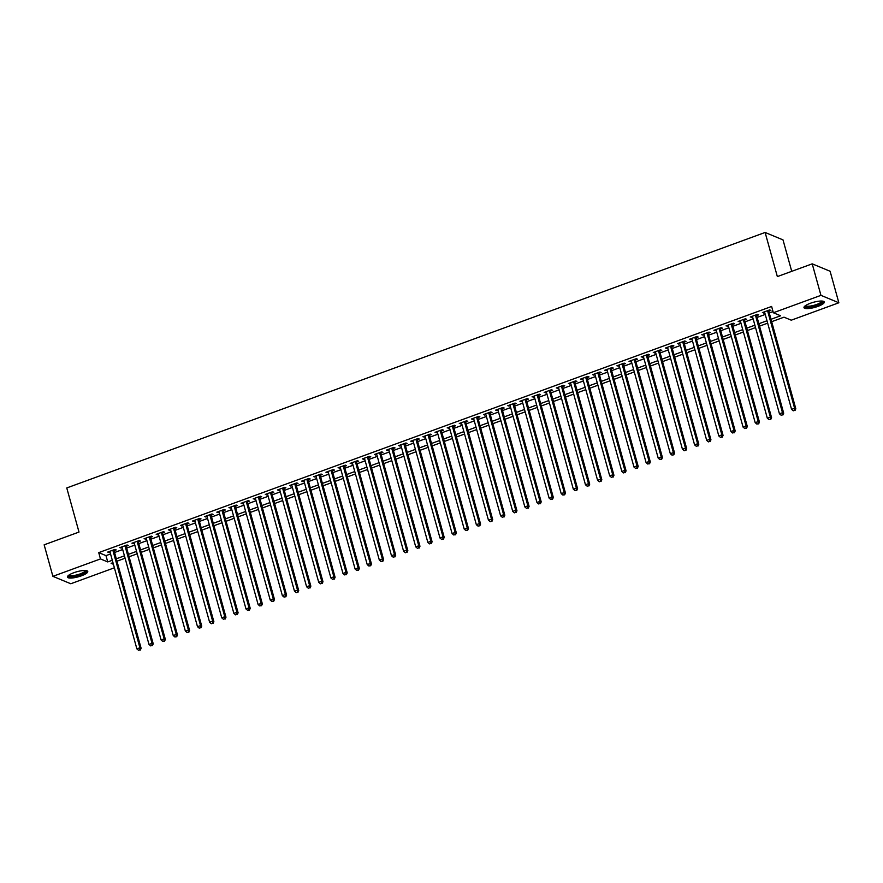 <?xml version="1.0" encoding="UTF-8"?>
<svg xmlns="http://www.w3.org/2000/svg" width="883" height="883" viewBox="0 0 883 883"><rect width="100%" height="100%" fill="white"/><g stroke="black" fill="none" stroke-linecap="round" stroke-linejoin="round"><path stroke-width="1.32" d="M73.83 572.714A10.541 2.638 -15.5 0 1 87.759 571.456A10.541 2.638 -15.5 0 1 81.379 575.837A10.541 2.638 -15.5 0 1 67.439 577.096A10.541 2.638 -15.5 0 1 73.83 572.714M810.362 303.266A10.541 2.638 -15.5 0 1 824.292 302.008A10.541 2.638 -15.5 0 1 817.912 306.39A10.541 2.638 -15.5 0 1 803.983 307.648A10.541 2.638 -15.5 0 1 810.362 303.266M791.731 271.324L783.011 239.889L765.12 232.461L66.766 487.946L79.006 532.063L44.15 544.822L52.892 576.334L100.474 558.928L107.737 561.93L112.296 560.264M765.12 232.461L777.349 276.589L812.217 263.84L830.108 271.258L838.85 302.77L791.267 320.187L784.005 317.174L771.665 321.688M114.393 567.802L70.783 583.751L52.892 576.334M114.05 550.694L116.181 549.921L114.967 549.414L107.693 552.085L110.055 552.162M126.181 546.257L128.3 545.484L127.086 544.988L119.812 547.648L122.174 547.725M138.3 541.82L140.419 541.047L139.216 540.551L131.942 543.211L134.304 543.288M150.43 537.394L152.549 536.61L151.335 536.113L144.061 538.773L146.423 538.851M162.549 532.957L164.668 532.173L163.465 531.676L156.192 534.336L158.543 534.414M174.679 528.52L176.799 527.747L175.585 527.239L168.311 529.899L170.673 529.988M186.799 524.083L188.918 523.31L187.715 522.802L180.441 525.462L182.792 525.551M198.918 519.645L201.048 518.873L199.834 518.376L192.56 521.036L194.922 521.113M211.048 515.208L213.167 514.436L211.964 513.939L204.69 516.599L207.041 516.676M223.167 510.782L225.297 509.999L224.083 509.502L216.81 512.162L219.172 512.239M235.297 506.345L237.417 505.562L236.203 505.065L228.929 507.725L231.291 507.802M247.417 501.908L249.536 501.136L248.333 500.628L241.059 503.288L243.421 503.376M259.547 497.471L261.666 496.699L260.452 496.191L253.178 498.851L255.54 498.939M271.666 493.034L273.785 492.261L272.582 491.754L265.308 494.425L267.659 494.502M283.796 488.597L285.915 487.824L284.701 487.328L277.428 489.988L279.79 490.065M295.915 484.16L298.035 483.387L296.831 482.891L289.558 485.551L291.909 485.628M308.035 479.734L310.165 478.95L308.951 478.454L301.677 481.114L304.039 481.191M320.165 475.297L322.284 474.513L321.081 474.016L313.807 476.677L316.158 476.754M332.284 470.86L334.414 470.087L333.2 469.579L325.926 472.239L328.288 472.328M344.414 466.423L346.533 465.65L345.319 465.142L338.046 467.802L340.408 467.891M356.533 461.986L358.653 461.213L357.449 460.716L350.176 463.376L352.538 463.454M368.664 457.549L370.783 456.776L369.569 456.279L362.295 458.939L364.657 459.017M380.783 453.122L382.902 452.339L381.699 451.842L374.425 454.502L376.776 454.579M392.913 448.685L395.032 447.902L393.818 447.405L386.544 450.065L388.906 450.142M405.032 444.248L407.151 443.476L405.948 442.968L398.674 445.628L401.025 445.716M417.151 439.811L419.282 439.039L418.067 438.531L410.794 441.191L413.156 441.279M429.281 435.374L431.401 434.602L430.198 434.094L422.924 436.765L425.275 436.842M441.401 430.937L443.531 430.164L442.317 429.668L435.043 432.328L437.405 432.405M453.531 426.5L455.65 425.727L454.436 425.231L447.162 427.891L449.524 427.968M465.65 422.074L467.769 421.29L466.566 420.794L459.292 423.454L461.654 423.531M477.78 417.637L479.899 416.853L478.685 416.357L471.412 419.017L473.774 419.094M489.899 413.2L492.019 412.427L490.816 411.919L483.542 414.58L485.904 414.668M502.03 408.763L504.149 407.99L502.935 407.482L495.661 410.142L498.023 410.231M514.149 404.326L516.268 403.553L515.065 403.056L507.791 405.716L510.142 405.794M526.268 399.889L528.398 399.116L527.184 398.619L519.91 401.279L522.272 401.357M538.398 395.463L540.517 394.679L539.314 394.182L532.041 396.842L534.392 396.92M550.517 391.026L552.648 390.242L551.433 389.745L544.16 392.405L546.522 392.482M562.648 386.588L564.767 385.816L563.553 385.308L556.279 387.968L558.641 388.056M574.767 382.151L576.897 381.379L575.683 380.871L568.409 383.531L570.771 383.619M586.897 377.714L589.016 376.942L587.802 376.434L580.528 379.105L582.89 379.182M599.016 373.277L601.135 372.505L599.932 372.008L592.659 374.668L595.021 374.745M611.146 368.84L613.266 368.068L612.051 367.571L604.778 370.231L607.14 370.308M623.266 364.414L625.385 363.63L624.182 363.134L616.908 365.794L619.259 365.871M635.385 359.977L637.515 359.193L636.301 358.697L629.027 361.357L631.389 361.434M647.515 355.54L649.634 354.767L648.431 354.26L641.157 356.92L643.508 357.008M659.634 351.103L661.764 350.33L660.55 349.823L653.277 352.483L655.639 352.571M671.764 346.666L673.884 345.893L672.669 345.396L665.396 348.057L667.758 348.134M683.884 342.229L686.014 341.456L684.8 340.959L677.526 343.619L679.888 343.697M696.014 337.803L698.133 337.019L696.919 336.522L689.645 339.182L692.007 339.26M708.133 333.366L710.252 332.582L709.049 332.085L701.775 334.745L704.137 334.823M720.263 328.929L722.382 328.156L721.168 327.648L713.894 330.308L716.256 330.397M732.382 324.491L734.501 323.719L733.298 323.211L726.025 325.871L728.376 325.959M744.512 320.054L746.632 319.282L745.418 318.774L738.144 321.445L740.506 321.522M756.632 315.617L758.751 314.845L757.548 314.348L750.274 317.008L752.625 317.085M771.002 319.293L780.616 315.772L773.365 312.759L771.621 306.456L98.73 552.626L105.982 555.628L110.552 553.961M114.558 552.493L122.671 549.524M126.677 548.056L134.801 545.087M138.797 543.63L146.92 540.65M150.927 539.193L159.05 536.213M163.046 534.756L171.17 531.787M175.176 530.319L183.3 527.35M187.295 525.882L195.419 522.913M199.426 521.445L207.538 518.476M211.545 517.008L219.668 514.038M223.675 512.582L231.787 509.601M235.794 508.144L243.918 505.175M247.913 503.707L256.037 500.738M260.043 499.27L268.167 496.301M272.163 494.833L280.286 491.864M284.293 490.396L292.416 487.427M296.412 485.97L304.536 482.99M308.542 481.533L316.655 478.553M320.661 477.096L328.785 474.127M332.792 472.659L340.904 469.69M344.911 468.222L353.034 465.253M357.03 463.785L365.154 460.816M369.16 459.348L377.284 456.379M381.279 454.922L389.403 451.941M393.41 450.485L401.533 447.515M405.529 446.047L413.652 443.078M417.659 441.61L425.772 438.641M429.778 437.173L437.902 434.204M441.908 432.736L450.021 429.767M454.028 428.31L462.151 425.33M466.147 423.873L474.27 420.893M478.277 419.436L486.401 416.467M490.396 414.999L498.52 412.03M502.526 410.562L510.65 407.593M514.646 406.125L522.769 403.156M526.776 401.688L534.888 398.719M538.895 397.262L547.019 394.282M551.025 392.825L559.138 389.856M563.144 388.388L571.268 385.418M575.263 383.95L583.387 380.981M587.394 379.513L595.517 376.544M599.513 375.076L607.636 372.107M611.643 370.65L619.767 367.67M623.762 366.213L631.886 363.233M635.892 361.776L644.016 358.807M648.012 357.339L656.135 354.37M660.142 352.902L668.254 349.933M672.261 348.465L680.385 345.496M684.38 344.028L692.504 341.059M696.51 339.602L704.634 336.622M708.63 335.165L716.753 332.196M720.76 330.728L728.883 327.759M732.879 326.291L741.003 323.321M745.009 321.854L753.133 318.884M757.128 317.416L765.252 314.447M769.259 312.99L773.044 311.6M768.751 311.18L770.881 310.408L769.667 309.911L762.393 312.571L764.755 312.648M812.217 263.84L820.947 295.352L838.85 302.77M98.73 552.626L100.474 558.928M773.365 312.759L820.947 295.352M116.302 558.796L124.426 555.826M128.421 554.358L136.545 551.389M140.552 549.932L148.675 546.952M152.671 545.495L160.794 542.526M164.801 541.058L172.925 538.089M176.92 536.621L185.044 533.652M189.05 532.184L197.163 529.215M201.169 527.747L209.293 524.778M213.289 523.321L221.412 520.341M225.419 518.884L233.542 515.904M237.538 514.447L245.662 511.478M249.668 510.01L257.792 507.041M261.787 505.573L269.911 502.604M273.918 501.136L282.041 498.167M286.037 496.699L294.16 493.729M298.167 492.272L306.28 489.292M310.286 487.835L318.41 484.866M322.416 483.398L330.529 480.429M334.536 478.961L342.659 475.992M346.655 474.524L354.778 471.555M358.785 470.087L366.909 467.118M370.904 465.661L379.028 462.681M383.034 461.224L391.158 458.244M395.154 456.787L403.277 453.818M407.284 452.35L415.396 449.381M419.403 447.913L427.527 444.944M431.533 443.476L439.646 440.507M443.652 439.039L451.776 436.07M455.771 434.613L463.895 431.632M467.902 430.176L476.025 427.206M480.021 425.738L488.144 422.769M492.151 421.301L500.275 418.332M504.27 416.864L512.394 413.895M516.4 412.427L524.513 409.458M528.52 408.001L536.643 405.021M540.65 403.564L548.762 400.584M552.769 399.127L560.893 396.158M564.888 394.69L573.012 391.721M577.018 390.253L585.142 387.284M589.138 385.816L597.261 382.847M601.268 381.379L609.391 378.41M613.387 376.953L621.511 373.973M625.517 372.516L633.63 369.547M637.636 368.079L645.76 365.109M649.767 363.641L657.879 360.672M661.886 359.204L670.009 356.235M674.005 354.767L682.129 351.798M686.135 350.341L694.259 347.361M698.254 345.904L706.378 342.924M710.385 341.467L718.508 338.498M722.504 337.03L730.627 334.061M734.634 332.593L742.746 329.624M746.753 328.156L754.877 325.187M758.883 323.719L766.996 320.75M112.969 562.659L111.115 563.332L113.41 564.292M767.669 323.156L759.546 326.125M755.539 327.582L747.415 330.562M743.42 332.019L735.296 334.999M731.29 336.456L723.166 339.425M719.17 340.893L711.047 343.862M707.04 345.33L698.928 348.299M694.921 349.767L686.797 352.736M682.791 354.204L674.678 357.174M670.672 358.63L662.548 361.611M658.552 363.068L650.429 366.037M646.422 367.505L638.299 370.474M634.303 371.942L626.179 374.911M622.173 376.379L614.049 379.348M610.054 380.816L601.93 383.785M597.923 385.242L589.811 388.222M585.804 389.679L577.681 392.659M573.674 394.116L565.562 397.085M561.555 398.553L553.431 401.522M549.436 402.99L541.312 405.959M537.306 407.427L529.182 410.396M525.186 411.864L517.063 414.833M513.056 416.29L504.933 419.27M500.937 420.727L492.813 423.697M488.807 425.164L480.694 428.134M476.688 429.602L468.564 432.571M464.557 434.039L456.445 437.008M452.438 438.476L444.315 441.445M440.319 442.902L432.195 445.882M428.189 447.339L420.065 450.319M416.07 451.776L407.946 454.745M403.939 456.213L395.816 459.182M391.82 460.65L383.697 463.619M379.69 465.087L371.577 468.056M367.571 469.524L359.447 472.493M355.441 473.95L347.328 476.93M343.321 478.387L335.198 481.356M331.202 482.824L323.079 485.793M319.072 487.261L310.948 490.231M306.953 491.699L298.829 494.668M294.823 496.136L286.699 499.105M282.703 500.562L274.58 503.542M270.573 504.999L262.461 507.968M258.454 509.436L250.331 512.405M246.324 513.873L238.211 516.842M234.205 518.31L226.081 521.279M222.086 522.747L213.962 525.716M209.955 527.184L201.832 530.153M197.836 531.61L189.713 534.59M185.706 536.047L177.582 539.016M173.587 540.484L165.463 543.453M161.457 544.921L153.344 547.89M149.337 549.358L141.214 552.328M137.207 553.796L129.095 556.765M125.088 558.222L116.964 561.202M105.982 555.628L107.737 561.93M763.365 312.218L763.607 313.068M751.245 316.644L751.477 317.505M739.115 321.081L739.358 321.942M726.996 325.518L727.228 326.379M714.866 329.955L715.109 330.816M702.747 334.392L702.978 335.253M690.616 338.829L690.859 339.679M678.497 343.266L678.729 344.116M666.367 347.692L666.61 348.553M654.248 352.129L654.491 352.99M642.129 356.566L642.36 357.427M629.998 361.004L630.241 361.864M617.879 365.441L618.111 366.29M605.749 369.878L605.992 370.728M593.63 374.304L593.862 375.165M581.5 378.741L581.742 379.602M569.38 383.178L569.612 384.039M557.25 387.615L557.493 388.476M545.131 392.052L545.374 392.913M533.012 396.489L533.244 397.339M520.882 400.926L521.125 401.776M508.763 405.352L508.994 406.213M496.632 409.789L496.875 410.65M484.513 414.226L484.745 415.087M472.383 418.663L472.626 419.524M460.264 423.1L460.496 423.95M448.134 427.538L448.376 428.387M436.014 431.964L436.257 432.825M423.895 436.401L424.127 437.262M411.765 440.838L412.008 441.699M399.646 445.275L399.878 446.136M387.516 449.712L387.758 450.573M375.396 454.149L375.628 454.999M363.266 458.586L363.509 459.436M351.147 463.012L351.379 463.873M339.017 467.449L339.26 468.31M326.898 471.886L327.14 472.747M314.778 476.323L315.01 477.184M302.648 480.76L302.891 481.61M290.529 485.197L290.761 486.047M278.399 489.624L278.642 490.484M266.28 494.061L266.511 494.921M254.149 498.498L254.392 499.359M242.03 502.935L242.262 503.796M229.9 507.372L230.143 508.222M217.781 511.809L218.024 512.659M205.662 516.246L205.894 517.096M193.532 520.672L193.774 521.533M181.412 525.109L181.644 525.97M169.282 529.546L169.525 530.407M157.163 533.983L157.395 534.844M145.033 538.42L145.276 539.27M132.914 542.857L133.145 543.707M120.783 547.283L121.026 548.144M108.664 551.72L108.907 552.581M767.548 310.684L794.601 408.255L791.576 409.37L764.512 311.798M768.519 310.33L795.815 408.763L794.601 408.255L794.512 410.385L793.298 410.827L794.512 410.385M794.998 410.584L795.815 408.763M791.576 409.37L793.298 410.827M822.481 301.103A9.117 2.285 -15.5 0 1 817.128 305.176A9.117 2.285 -15.5 0 1 805.064 305.937M805.594 305.551A8.444 2.119 164.5 0 0 816.709 304.447A8.444 2.119 164.5 0 0 821.841 301.048M804.071 307.03A10.475 2.627 164.5 0 0 817.614 305.375A10.475 2.627 164.5 0 0 823.905 301.533M85.949 570.55A9.117 2.285 -15.5 0 1 81.964 574.082A9.117 2.285 -15.5 0 1 71.865 576.544A9.117 2.285 -15.5 0 1 68.532 575.385M69.051 575.01A8.444 2.119 164.5 0 0 72.097 575.672A8.444 2.119 164.5 0 0 80.761 573.674A8.444 2.119 164.5 0 0 85.309 570.495M67.527 576.489A10.475 2.627 164.5 0 0 71.059 577.018A10.475 2.627 164.5 0 0 81.203 574.778A10.475 2.627 164.5 0 0 87.373 570.981M755.418 315.121L782.481 412.692L779.446 413.807L752.393 316.224M756.389 314.767L783.696 413.2L782.481 412.692L782.393 414.811L781.179 415.264L782.393 414.811M782.868 415.021L783.696 413.2M779.446 413.807L781.179 415.264M743.298 319.558L770.362 417.129L767.327 418.233L740.263 320.661M744.27 319.204L771.565 417.626L770.362 417.129L770.263 419.248L769.049 419.69L770.263 419.248M770.749 419.447L771.565 417.626M767.327 418.233L769.049 419.69M731.168 323.995L758.232 421.566L755.197 422.67L728.144 325.099M732.15 323.631L759.446 422.063L758.232 421.566L758.144 423.685L756.93 424.127L758.144 423.685M758.629 423.884L759.446 422.063M755.197 422.67L756.93 424.127M719.049 328.421L746.113 426.003L743.078 427.107L716.014 329.536M720.02 328.068L747.316 426.5L746.113 426.003L746.014 428.123L744.799 428.564L746.014 428.123M746.499 428.321L747.316 426.5M743.078 427.107L744.799 428.564M706.93 332.858L733.983 430.44L730.958 431.544L703.894 333.973M707.901 332.505L735.197 430.937L733.983 430.44L733.894 432.56L732.68 433.001L733.894 432.56M734.38 432.758L735.197 430.937M730.958 431.544L732.68 433.001M694.8 337.295L721.864 434.866L718.828 435.981L691.775 338.41M695.771 336.942L723.067 435.374L721.864 434.866L721.764 436.997L720.561 437.438L721.764 436.997M722.25 437.195L723.067 435.374M718.828 435.981L720.561 437.438M682.68 341.732L709.733 439.304L706.709 440.418L679.645 342.836M683.652 341.379L710.947 439.811L709.733 439.304L709.645 441.423L708.431 441.875L709.645 441.423M710.131 441.632L710.947 439.811M706.709 440.418L708.431 441.875M670.55 346.169L697.614 443.741L694.579 444.855L667.526 347.273M671.521 345.816L698.817 444.237L697.614 443.741L697.526 445.86L696.312 446.301L697.526 445.86M698 446.058L698.817 444.237M694.579 444.855L696.312 446.301M658.431 350.606L685.484 448.178L682.46 449.281L655.396 351.71M659.402 350.242L686.698 448.674L685.484 448.178L685.396 450.297L684.182 450.738L685.396 450.297M685.881 450.496L686.698 448.674M682.46 449.281L684.182 450.738M646.301 355.043L673.365 452.615L670.329 453.719L643.277 356.147M647.272 354.679L674.579 453.111L673.365 452.615L673.276 454.734L672.062 455.175L673.276 454.734M673.751 454.933L674.579 453.111M670.329 453.719L672.062 455.175M634.182 359.469L661.246 457.052L658.21 458.156L631.146 360.584M635.153 359.116L662.449 457.549L661.246 457.052L661.146 459.171L659.932 459.613L661.146 459.171M661.632 459.37L662.449 457.549M658.21 458.156L659.932 459.613M622.051 363.906L649.115 461.478L646.08 462.593L619.027 365.021M623.034 363.553L650.33 461.986L649.115 461.478L649.027 463.608L647.813 464.05L649.027 463.608M649.513 463.807L650.33 461.986M646.08 462.593L647.813 464.05M609.932 368.343L636.996 465.915L633.961 467.03L606.897 369.458M610.904 367.99L638.199 466.423L636.996 465.915L636.897 468.045L635.683 468.487L636.897 468.045M637.383 468.244L638.199 466.423M633.961 467.03L635.683 468.487M597.813 372.781L624.866 470.352L621.842 471.467L594.778 373.884M598.784 372.427L626.08 470.86L624.866 470.352L624.778 472.471L623.564 472.924L624.778 472.471M625.263 472.681L626.08 470.86M621.842 471.467L623.564 472.924M585.683 377.218L612.747 474.789L609.712 475.893L582.659 378.321M586.654 376.864L613.95 475.286L612.747 474.789L612.647 476.908L611.444 477.35L612.647 476.908M613.133 477.107L613.95 475.286M609.712 475.893L611.444 477.35M573.564 381.655L600.617 479.226L597.592 480.33L570.528 382.758M574.535 381.29L601.831 479.723L600.617 479.226L600.528 481.345L599.314 481.787L600.528 481.345M601.014 481.544L601.831 479.723M597.592 480.33L599.314 481.787M561.433 386.081L588.497 483.663L585.462 484.767L558.409 387.196M562.405 385.728L589.701 484.16L588.497 483.663L588.409 485.782L587.195 486.224L588.409 485.782M588.884 485.981L589.701 484.16M585.462 484.767L587.195 486.224M549.314 390.518L576.367 488.1L573.343 489.204L546.279 391.633M550.286 390.165L577.581 488.597L576.367 488.1L576.279 490.22L575.065 490.661L576.279 490.22M576.765 490.418L577.581 488.597M573.343 489.204L575.065 490.661M537.184 394.955L564.248 492.526L561.213 493.641L534.16 396.07M538.155 394.602L565.462 493.034L564.248 492.526L564.16 494.657L562.946 495.098L564.16 494.657M564.634 494.855L565.462 493.034M561.213 493.641L562.946 495.098M525.065 399.392L552.129 496.963L549.094 498.078L522.03 400.496M526.036 399.039L553.332 497.471L552.129 496.963L552.03 499.083L550.815 499.535L552.03 499.083M552.515 499.292L553.332 497.471M549.094 498.078L550.815 499.535M512.935 403.829L539.999 501.401L536.963 502.515L509.91 404.933M513.917 403.476L541.213 501.897L539.999 501.401L539.91 503.52L538.696 503.961L539.91 503.52M540.396 503.718L541.213 501.897M536.963 502.515L538.696 503.961M500.816 408.266L527.879 505.838L524.844 506.941L497.78 409.37M501.787 407.902L529.083 506.334L527.879 505.838L527.78 507.957L526.566 508.398L527.78 507.957M528.266 508.155L529.083 506.334M524.844 506.941L526.566 508.398M488.696 412.703L515.749 510.275L512.725 511.378L485.661 413.807M489.668 412.339L516.963 510.771L515.749 510.275L515.661 512.394L514.447 512.835L515.661 512.394M516.147 512.593L516.963 510.771M512.725 511.378L514.447 512.835M476.566 417.129L503.63 514.712L500.595 515.815L473.542 418.244M477.537 416.776L504.833 515.208L503.63 514.712L503.531 516.831L502.328 517.272L503.531 516.831M504.016 517.03L504.833 515.208M500.595 515.815L502.328 517.272M464.447 421.566L491.5 519.138L488.476 520.253L461.412 422.681M465.418 421.213L492.714 519.645L491.5 519.138L491.412 521.268L490.197 521.71L491.412 521.268M491.897 521.467L492.714 519.645M488.476 520.253L490.197 521.71M452.317 426.003L479.381 523.575L476.345 524.69L449.292 427.118M453.288 425.65L480.584 524.083L479.381 523.575L479.292 525.705L478.078 526.147L479.292 525.705M479.767 525.904L480.584 524.083M476.345 524.69L478.078 526.147M440.198 430.44L467.25 528.012L464.226 529.127L437.162 431.544M441.169 430.087L468.465 528.52L467.25 528.012L467.162 530.131L465.948 530.584L467.162 530.131M467.648 530.341L468.465 528.52M464.226 529.127L465.948 530.584M428.067 434.877L455.131 532.449L452.096 533.553L425.043 435.981M429.039 434.524L456.345 532.946L455.131 532.449L455.043 534.568L453.829 535.01L455.043 534.568M455.518 534.767L456.345 532.946M452.096 533.553L453.829 535.01M415.948 439.315L443.012 536.886L439.977 537.99L412.913 440.418M416.919 438.95L444.215 537.383L443.012 536.886L442.913 539.005L441.699 539.447L442.913 539.005M443.398 539.204L444.215 537.383M439.977 537.99L441.699 539.447M403.818 443.741L430.882 541.323L427.847 542.427L400.794 444.855M404.8 443.387L432.096 541.82L430.882 541.323L430.794 543.442L429.579 543.884L430.794 543.442M431.279 543.641L432.096 541.82M427.847 542.427L429.579 543.884M391.699 448.178L418.763 545.76L415.727 546.864L388.663 449.292M392.67 447.824L419.966 546.257L418.763 545.76L418.663 547.879L417.449 548.321L418.663 547.879M419.149 548.078L419.966 546.257M415.727 546.864L417.449 548.321M379.58 452.615L406.633 550.186L403.608 551.301L376.544 453.73M380.551 452.262L407.847 550.694L406.633 550.186L406.544 552.317L405.33 552.758L406.544 552.317M407.03 552.515L407.847 550.694M403.608 551.301L405.33 552.758M367.449 457.052L394.513 554.623L391.478 555.738L364.425 458.156M368.421 456.699L395.716 555.131L394.513 554.623L394.414 556.743L393.211 557.195L394.414 556.743M394.9 556.952L395.716 555.131M391.478 555.738L393.211 557.195M355.33 461.489L382.383 559.06L379.359 560.175L352.295 462.593M356.302 461.136L383.597 559.557L382.383 559.06L382.295 561.18L381.081 561.621L382.295 561.18M382.781 561.378L383.597 559.557M379.359 560.175L381.081 561.621M343.2 465.926L370.264 563.497L367.229 564.601L340.176 467.03M344.171 465.562L371.467 563.994L370.264 563.497L370.176 565.617L368.962 566.058L370.176 565.617M370.65 565.815L371.467 563.994M367.229 564.601L368.962 566.058M331.081 470.363L358.134 567.935L355.109 569.038L328.046 471.467M332.052 469.999L359.348 568.431L358.134 567.935L358.045 570.054L356.831 570.495L358.045 570.054M358.531 570.252L359.348 568.431M355.109 569.038L356.831 570.495M318.951 474.789L346.015 572.372L342.979 573.475L315.926 475.904M319.922 474.436L347.229 572.868L346.015 572.372L345.926 574.491L344.712 574.932L345.926 574.491M346.401 574.69L347.229 572.868M342.979 573.475L344.712 574.932M306.831 479.226L333.895 576.798L330.86 577.912L303.796 480.341M307.803 478.873L335.099 577.305L333.895 576.798L333.796 578.928L332.582 579.369L333.796 578.928M334.282 579.127L335.099 577.305M330.86 577.912L332.582 579.369M294.701 483.663L321.765 581.235L318.73 582.35L291.677 484.778M295.673 483.31L322.979 581.742L321.765 581.235L321.677 583.365L320.463 583.806L321.677 583.365M322.163 583.564L322.979 581.742M318.73 582.35L320.463 583.806M282.582 488.1L309.646 585.672L306.611 586.787L279.547 489.204M283.553 487.747L310.849 586.18L309.646 585.672L309.547 587.791L308.333 588.244L309.547 587.791M310.032 588.001L310.849 586.18M306.611 586.787L308.333 588.244M270.463 492.537L297.516 590.109L294.492 591.213L267.428 493.641M271.434 492.184L298.73 590.606L297.516 590.109L297.428 592.228L296.213 592.67L297.428 592.228M297.913 592.427L298.73 590.606M294.492 591.213L296.213 592.67M258.333 496.974L285.397 594.546L282.361 595.65L255.308 498.078M259.304 496.61L286.6 595.043L285.397 594.546L285.297 596.665L284.094 597.107L285.297 596.665M285.783 596.864L286.6 595.043M282.361 595.65L284.094 597.107M246.214 501.401L273.266 598.983L270.242 600.087L243.178 502.515M247.185 501.047L274.481 599.48L273.266 598.983L273.178 601.102L271.964 601.544L273.178 601.102M273.664 601.301L274.481 599.48M270.242 600.087L271.964 601.544M234.083 505.838L261.147 603.42L258.112 604.524L231.059 506.952M235.055 505.484L262.35 603.917L261.147 603.42L261.059 605.539L259.845 605.981L261.059 605.539M261.534 605.738L262.35 603.917M258.112 604.524L259.845 605.981M221.964 510.275L249.017 607.846L245.993 608.961L218.929 511.389M222.935 509.921L250.231 608.354L249.017 607.846L248.929 609.976L247.715 610.418L248.929 609.976M249.414 610.175L250.231 608.354M245.993 608.961L247.715 610.418M209.834 514.712L236.898 612.283L233.863 613.398L206.81 515.815M210.805 514.359L238.112 612.791L236.898 612.283L236.81 614.402L235.595 614.855L236.81 614.402M237.284 614.612L238.112 612.791M233.863 613.398L235.595 614.855M197.715 519.149L224.779 616.72L221.743 617.835L194.679 520.253M198.686 518.796L225.982 617.217L224.779 616.72L224.679 618.84L223.465 619.281L224.679 618.84M225.165 619.038L225.982 617.217M221.743 617.835L223.465 619.281M185.585 523.586L212.648 621.157L209.613 622.261L182.56 524.69M186.556 523.222L213.863 621.654L212.648 621.157L212.56 623.277L211.346 623.718L212.56 623.277M213.046 623.475L213.863 621.654M209.613 622.261L211.346 623.718M173.465 528.023L200.529 625.594L197.494 626.698L170.43 529.127M174.437 527.659L201.732 626.091L200.529 625.594L200.43 627.714L199.216 628.155L200.43 627.714M200.916 627.912L201.732 626.091M197.494 626.698L199.216 628.155M161.346 532.449L188.399 630.032L185.375 631.135L158.311 533.564M162.317 532.096L189.613 630.528L188.399 630.032L188.311 632.151L187.097 632.592L188.311 632.151M188.796 632.349L189.613 630.528M185.375 631.135L187.097 632.592M149.216 536.886L176.28 634.458L173.245 635.572L146.192 538.001M150.187 536.533L177.483 634.965L176.28 634.458L176.181 636.588L174.977 637.029L176.181 636.588M176.666 636.786L177.483 634.965M173.245 635.572L174.977 637.029M137.097 541.323L164.15 638.895L161.125 640.009L134.061 542.438M138.068 540.97L165.364 639.402L164.15 638.895L164.061 641.025L162.847 641.466L164.061 641.025M164.547 641.224L165.364 639.402M161.125 640.009L162.847 641.466M124.967 545.76L152.031 643.332L148.995 644.447L121.942 546.864M125.938 545.407L153.234 643.839L152.031 643.332L151.931 645.451L150.728 645.903L151.931 645.451M152.417 645.661L153.234 643.839M148.995 644.447L150.728 645.903M112.847 550.197L139.9 647.769L136.876 648.873L109.812 551.301M113.819 549.844L141.114 648.265L139.9 647.769L139.812 649.888L138.598 650.33L139.812 649.888M140.298 650.087L141.114 648.265M136.876 648.873L138.598 650.33"/></g></svg>
